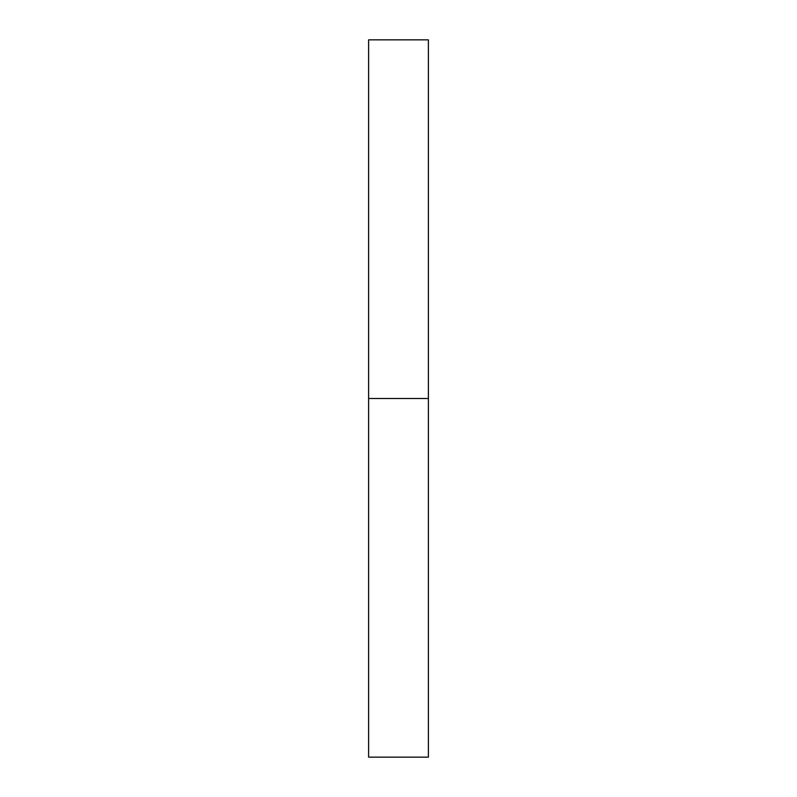 <?xml version="1.0" encoding="UTF-8"?>
<svg xmlns="http://www.w3.org/2000/svg" width="797" height="797" viewBox="0 0 797 797"><rect width="100%" height="100%" fill="white"/><g stroke="black" fill="none" stroke-linecap="round" stroke-linejoin="round"><path stroke-width="1.2" d="M368.613 398.5L428.387 398.5L428.387 39.85L368.613 39.85L368.613 757.15L428.387 757.15L428.387 398.5L368.613 398.5"/></g></svg>

